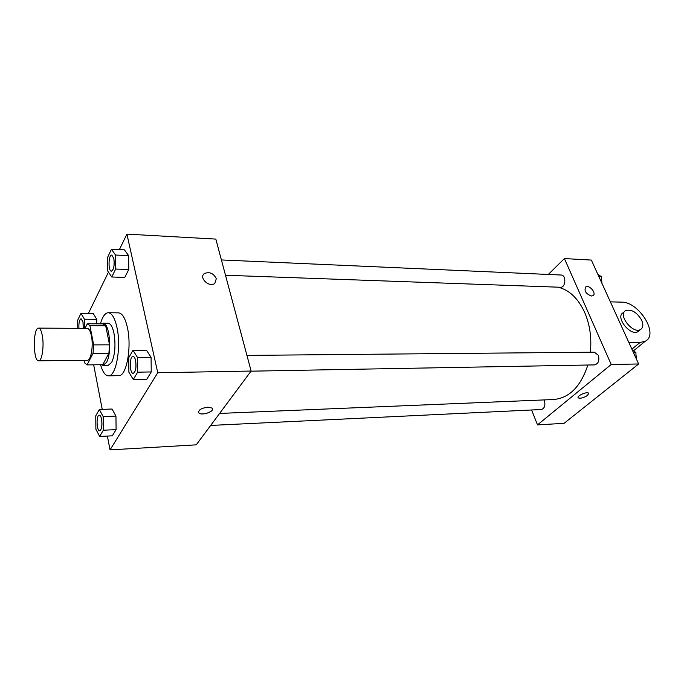 <?xml version="1.0" encoding="UTF-8"?>
<svg xmlns="http://www.w3.org/2000/svg" width="684" height="684" viewBox="0 0 684 684"><rect width="100%" height="100%" fill="white"/><g stroke="black" fill="none" stroke-linecap="round" stroke-linejoin="round"><path stroke-width="1.03" d="M42.357 335.853C44.255 346.087 41.963 361.323 38.672 360.819C32.977 361.571 32.883 327.397 38.586 328.115C40.185 328.303 41.442 330.876 42.357 335.853M38.586 328.115L87.227 328.388C89.014 328.568 90.408 331.082 91.425 335.929C93.537 345.916 90.981 360.767 87.313 360.28L38.672 360.819M109.543 344.839L108.901 353.26L102.754 364.692L87.073 364.905L93.033 353.38L93.657 344.89L109.543 344.839L105.687 325.764L102.993 323.874L87.313 323.754L85.038 328.371M84.046 360.323L84.5 362.759L87.073 364.905M93.657 344.89L89.92 325.652L87.313 323.754M108.901 353.26L93.033 353.38M105.687 325.764L89.92 325.652M101.335 364.709L103.07 365.384L106.482 362.452C112.356 352.833 109.525 322.104 102.951 323.199L101.249 323.865M102.951 323.199L108.123 323.241C110.594 323.481 112.535 326.79 113.946 333.159C115.835 344.907 115.083 354.654 111.689 362.383L108.243 365.316L103.07 365.384M100.411 323.857C102.463 316.632 105.088 312.921 108.269 312.716C111.945 313.075 114.835 317.992 116.964 327.474C121.444 347.267 116.049 376.824 108.44 375.832C105.25 375.653 102.609 371.942 100.522 364.717M108.269 312.716L118.537 312.862C122.274 313.212 125.232 318.103 127.395 327.533C131.961 347.224 126.463 376.619 118.708 375.636L108.44 375.832M99.642 436.46L112.33 435.819L116.1 429.62L115.955 416.094L112.039 409.023L99.36 409.494L95.751 415.855L95.888 429.219L99.642 436.46L103.327 430.227L103.181 416.616L99.36 409.494M84.551 328.371L84.457 319.214L96.769 319.342L96.82 323.823L96.769 319.342L93.204 313.452L80.977 313.289L77.685 320.197L77.771 328.337M93.665 364.811L102.241 409.383M107.379 436.067L110.038 449.884L157.756 372.746L126.916 234.116L119.375 249.634M108.465 272.104L88.424 313.392M133.294 379.517L146.803 379.227L151.241 371.934L151.07 357.287L146.47 350.217L132.97 350.293L128.72 357.775L128.883 372.241L133.294 379.517L137.629 372.182L137.467 357.416L132.97 350.293M111.757 276.994L124.753 277.422L128.763 269.53L128.618 255.619L124.454 249.882L111.458 249.258L107.619 257.321L107.764 271.061L111.757 276.994L115.673 269.043L115.519 255.038L111.458 249.258M110.038 449.884L196.248 444.839L251.122 371.044L157.756 372.746M207.953 407.134L212.083 408.083C215.665 411.033 201.848 416.146 198.873 412.982C198.009 410.135 201.036 408.186 207.953 407.134M251.122 371.044L215.828 239.092L126.916 234.116M216.306 278.687L214.802 283.433C209.278 287.921 198.42 277.567 204.422 273.54C209.569 271.531 213.528 273.249 216.306 278.687L214.793 283.433C209.278 287.921 198.42 277.567 204.422 273.54C209.56 271.539 213.528 273.249 216.306 278.687M212.519 408.801C213.682 412.016 201.412 415.769 198.873 412.974L198.428 412.255M557.999 287.177C569.191 289.854 578.083 298.275 584.666 312.426C589.89 324.626 591.78 337.887 590.352 352.217M587.855 365.017C580.784 386.554 569.37 398.062 553.63 399.524L219.598 413.435M225.498 275.25L560.478 287.263C565.822 287.776 566.48 274.951 561.102 275.019L221.402 259.946M544.036 399.926L544.379 400.653C545.593 405.467 544.567 408.425 541.301 409.519L210.681 425.431M246.941 355.406L594.353 352.183L598.303 355.27C599.671 360.519 598.432 363.726 594.567 364.897L251.028 371.181M638.642 363.982L564.086 423.328L537.496 424.884L531.613 409.981L537.496 424.884L611.205 364.486L564.411 258.569L548.311 274.446L564.411 258.569L591.352 260.074L638.642 363.982L611.205 364.486L564.411 258.569M113.86 258.475C114.664 265.383 113.86 269.616 111.441 271.163L111.424 271.163C108.012 271.411 108.397 254.576 111.774 255.081L113.86 258.475M124.753 277.422L128.763 269.53L115.673 269.043M128.763 269.53L128.618 255.619L115.519 255.038M128.618 255.619L124.454 249.882M111.817 255.081L113.818 258.475C114.621 265.383 113.818 269.616 111.398 271.163L111.441 271.163M84.457 319.214L80.977 313.289M78.916 328.337C78.677 322.771 79.404 319.565 81.105 318.71L83.038 322.155L83.268 328.363M96.769 319.342L93.204 313.452M81.105 318.71L82.995 322.155L83.234 328.363M135.62 360.596C136.518 367.59 135.723 371.839 133.235 373.344L133.218 373.344C129.447 373.789 129.276 356.125 133.029 356.467L133.072 356.467C134.158 356.561 135.013 357.937 135.62 360.596M146.803 379.227L151.241 371.934L137.629 372.182M151.241 371.934L151.07 357.287L137.467 357.416M151.07 357.287L146.47 350.217M133.072 356.467L133.029 356.467C134.115 356.561 134.97 357.937 135.577 360.605C136.475 367.59 135.68 371.839 133.192 373.344L133.235 373.344M99.274 415.188L99.308 415.188C100.291 415.265 101.061 416.642 101.617 419.318C102.378 425.628 101.745 429.449 99.727 430.766L99.71 430.766C96.512 431.271 96.085 414.957 99.274 415.188C100.249 415.265 101.018 416.642 101.583 419.318C102.335 425.628 101.711 429.449 99.693 430.766L99.727 430.766M112.33 435.819L116.1 429.62L103.327 430.227M116.1 429.62L115.955 416.094L103.181 416.616M115.955 416.094L112.039 409.023M601.398 282.141L601.287 276.644L597.816 274.284M601.287 276.644L598.842 276.533M601.33 278.927L602.048 283.569M636.034 358.236L635.915 352.525L632.178 349.763M635.915 352.525L633.444 352.551M635.966 354.859L636.539 359.365M592.951 295.685C596.944 293.624 589.386 284.433 585.752 286.912C583.914 290.803 585.82 293.838 591.48 296.018C585.82 293.838 583.914 290.803 585.752 286.904C589.394 284.424 596.944 293.616 592.951 295.685L591.48 296.018M587.565 395.378C583.734 397.84 580.648 398.687 578.296 397.891C576.073 396.216 586.846 391.239 588.565 393.163L587.565 395.378M537.496 424.884L611.205 364.486M578.125 397.652L578.296 397.891C580.648 398.678 583.734 397.84 587.565 395.369L588.727 393.403M633.649 350.858L634.846 349.721M639.155 330.663L638.001 331.612C630.357 336.613 614.873 316.812 623.184 312.742L624.501 311.605M610.359 301.849L621.44 302.14C638.967 301.584 659.35 334.485 645.269 341.231L640.027 342.487L628.878 342.522M641.609 320.095C643.516 324.567 643.165 327.696 640.557 329.491C632.914 334.485 617.37 314.64 625.689 310.579C631.52 309.023 636.83 312.195 641.609 320.095M631.888 349.148L640.027 342.487M640.557 329.491L638.001 331.612M633.546 350.781L645.269 341.231"/></g></svg>
